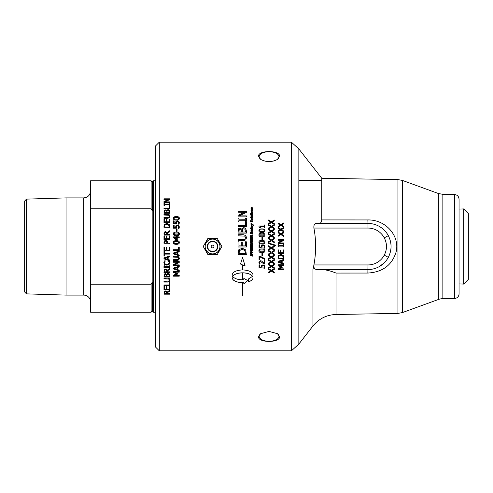 <?xml version="1.0" encoding="UTF-8"?>
<svg xmlns="http://www.w3.org/2000/svg" width="493" height="493" viewBox="0 0 493 493"><rect width="100%" height="100%" fill="white"/><g stroke="black" fill="none" stroke-linecap="round" stroke-linejoin="round"><path stroke-width="0.74" d="M278.021 227.439L280.862 229.208L283.783 227.439M278.021 230.983L280.277 229.627L278.021 228.21L278.021 227.396L280.862 229.171L283.783 227.396L283.783 228.259L281.485 229.639L283.783 231.051L283.783 231.87L280.899 230.058L278.021 231.815L278.021 230.946L280.277 229.59M281.485 229.639L283.783 231.088M278.021 239.536L283.783 239.536L283.783 240.381L278.816 242.926L283.783 242.938L283.783 243.641L278.021 243.641L278.021 242.556L282.588 240.251L278.021 240.233L278.021 239.524L283.783 239.524M282.588 240.251L278.021 242.556M278.816 242.938L283.783 242.926M283.783 253.501L278.021 253.501M283.783 249.914L283.783 253.513L278.021 253.513L278.021 249.914L278.705 249.914L278.705 252.749L280.283 252.749L280.283 250.105L280.967 250.105L280.967 252.749L283.105 252.749L283.105 249.914L283.783 249.914M283.124 258.079L282.742 255.922L280.899 255.121L279.032 255.99L278.687 258.11L283.124 258.11L282.742 255.941L280.899 255.14L279.032 256.009M279.032 255.99L278.687 257.525M278.687 257.5L278.687 258.079M283.783 258.843L278.021 258.843L278.477 255.51L280.905 254.345L283.321 255.516L283.783 258.868L278.021 258.868M278.804 261.82L281.521 260.908L278.804 261.82L281.521 262.701L281.521 260.939M283.783 260.181L282.175 260.698L282.175 262.905L283.783 263.422L283.783 264.186L278.021 262.27L278.021 261.339L283.783 259.41L283.783 260.212L282.175 260.729M283.783 264.149L278.021 262.233M268.531 220.063L271.372 221.807L274.293 220.063M268.531 223.551L270.786 222.22L268.531 220.802L268.531 220.001L271.372 221.751L274.293 220.001L274.293 220.852L271.994 222.214L274.293 223.606L274.293 224.414L271.409 222.626L268.531 224.358L268.531 223.502L270.786 222.164M271.994 222.214L274.293 223.656M268.531 229.035L271.372 230.81L274.293 229.035M268.531 232.585L270.786 231.229L268.531 229.812L268.531 228.999L271.372 230.773L274.293 228.999L274.293 229.861L271.994 231.248L274.293 232.665L274.293 233.485L271.409 231.661L268.531 233.429L268.531 232.554L270.786 231.199M271.994 231.248L274.293 232.696M268.531 238.144L271.372 239.937L274.293 238.144M271.994 240.411L274.293 241.823L274.293 242.655L271.409 240.818L268.531 242.593L268.531 241.718L270.786 240.362L268.531 238.951L268.531 238.125L271.372 239.925L274.293 238.125L274.293 239L271.994 240.399L274.293 241.835M268.531 241.718L270.786 240.35M273.073 246.5L274.293 245.748L274.293 246.623L271.994 248.028L274.293 249.458L274.293 250.284L271.409 248.447L268.531 250.216L268.531 249.347L270.786 247.979L268.531 246.574L268.531 245.748L271.372 247.554L274.293 245.748M274.293 250.271L271.409 248.441L268.531 250.228M268.531 245.748L269.714 246.5M270.786 247.973L268.531 246.574M274.293 246.623L271.994 248.028M274.293 259.423L271.409 257.605L268.531 259.398L268.531 258.523L270.786 257.161L268.531 255.744M271.409 257.605L268.531 259.367M270.786 257.161L268.531 255.762L268.531 254.943L271.372 256.736L274.293 254.943L274.293 255.818L271.994 257.186L274.293 258.634L274.293 259.454L271.409 257.629M274.293 255.818L271.994 257.21M274.293 268.475L271.409 266.682L268.531 268.469L268.531 267.607L270.786 266.263L268.531 264.84M271.409 266.682L268.531 268.42M274.293 264.895L271.994 266.269L274.293 267.711L274.293 268.519L271.409 266.725M270.786 266.263L268.531 264.883L268.531 264.069L271.372 265.844L274.293 264.069L274.293 264.932L271.994 266.312M264.217 224.999L264.803 224.999M259.022 226.004L264.217 226.004L264.217 224.956L264.803 224.956L264.803 227.711L264.217 227.711L264.217 226.681L260.353 226.681L260.353 227.711L259.823 227.711L259.022 226.54L259.022 225.954L264.217 225.954M264.285 230.699L263.681 229.861L260.162 229.867L259.564 230.699L260.168 231.55L263.663 231.556L264.285 230.699L263.663 231.556M263.663 231.593L260.168 231.587L259.564 230.699M258.924 230.736C258.917 229.51 259.922 228.906 261.925 228.925C263.958 228.912 264.957 229.516 264.926 230.736M258.924 230.699C258.917 229.473 259.922 228.869 261.925 228.888C263.958 228.875 264.957 229.479 264.926 230.699C264.938 231.938 263.94 232.548 261.925 232.53C259.885 232.542 258.887 231.932 258.924 230.699M264.285 234.988L263.681 234.144L260.162 234.15L259.564 234.988L260.168 235.845L263.663 235.876L264.285 234.988L263.663 235.851L260.168 235.845M260.168 235.87L259.564 234.988M258.924 235.013C258.917 233.781 259.922 233.171 261.925 233.195C263.958 233.177 264.957 233.787 264.926 235.013M258.924 234.988C258.917 233.75 259.922 233.146 261.925 233.164C263.958 233.152 264.957 233.756 264.926 234.988C264.938 236.233 263.94 236.843 261.925 236.825C259.885 236.837 258.887 236.227 258.924 234.988M264.599 248.176L263.78 248.182L264.26 246.66L263.909 245.828L262.966 245.532L262.134 245.859L262.011 247.942L259.041 247.942L259.041 244.781L259.719 244.787L259.719 247.203L261.253 247.203L261.58 245.341L262.972 244.75L264.359 245.261L264.926 246.673L264.599 248.176L263.78 248.176M261.253 247.203L261.58 245.341L262.972 244.75L264.359 245.255L264.926 246.673L264.599 248.182M259.041 244.781L259.719 244.781M262.011 247.942L259.041 247.942M264.285 250.808L263.681 249.963L260.162 249.969L259.564 250.82L260.168 251.676L261.925 251.88L263.663 251.683L264.285 250.82L263.681 249.969L260.162 249.976L259.564 250.82M264.926 250.82C264.938 252.071 263.94 252.681 261.925 252.662C259.885 252.662 258.887 252.052 258.924 250.808C258.917 249.575 259.922 248.959 261.925 248.977C263.958 248.965 264.957 249.581 264.926 250.82C264.938 252.059 263.94 252.669 261.925 252.65C259.885 252.675 258.887 252.065 258.924 250.82M259.719 259.743L259.041 259.743M264.803 259.404L259.719 256.791L259.719 259.774L259.041 259.774L259.041 256.138L259.903 256.138L264.803 258.615L264.803 259.435L259.719 256.816M264.926 266.682L264.599 268.155L263.78 268.155L264.26 266.664L263.909 265.85L262.966 265.561L262.134 265.881L262.011 267.97L259.041 267.97L259.041 264.864L259.719 264.864L259.719 267.243L261.253 267.243L261.222 266.682M261.999 267.921L259.041 267.921M261.253 267.243L261.58 265.419L262.972 264.833L264.359 265.333L264.926 266.725L264.599 268.204L263.78 268.149M262.134 265.881L261.869 266.855M263.909 265.85L262.134 265.924M264.26 266.713L263.909 265.893M250.925 209.827L251.393 209.291L252.773 209.556L252.773 210.012L251.276 209.956L252.773 210.714M251.393 209.377L252.773 209.636M250.968 210.388L251.393 209.291M251.276 209.956L252.773 210.64L252.773 211.096L250.968 210.739L251.202 210.351M252.268 211.91L251.294 212.07L252.015 212.575L252.268 211.91M252.434 212.224L252.015 212.649L251.294 212.07M250.925 212.144L251.738 211.349L252.817 212.317M252.817 212.243L252.022 213.038L250.925 212.07L251.738 211.269L252.817 212.243M250.968 213.278L252.773 213.635M252.773 214.024L250.968 213.666L250.968 213.204L252.773 213.561L252.773 214.024M250.968 216.384L252.465 216.476L250.968 215.755L250.968 215.287L252.773 215.681L252.817 216.704M250.968 215.355L252.773 215.749M252.533 216.063L252.817 216.637L252.348 217.062L250.968 216.784L250.968 216.316L252.465 216.415M250.241 221.215L250.992 220.242L250.912 221.597L252.022 220.463L252.817 221.419M250.992 220.303L251.017 220.778M251.941 221.893L252.385 221.412L252.077 220.895L250.968 222.023L250.241 221.16L250.992 220.242M250.647 221.16L251.085 221.462L252.022 220.408L252.817 221.363L251.966 222.312L252.385 221.357M251.381 225.301L252.773 226.145M250.968 225.806L251.319 225.88L250.968 224.598L252.354 224.432L250.968 223.754L250.968 223.249L253.507 224.993L253.451 225.338L252.773 224.765L250.968 225.073M251.356 225.393L252.773 226.102L252.773 226.577L250.968 226.207L251.319 225.831M251.954 227.433L252.083 227.908L252.447 227.766L251.929 227.322M251.954 227.476L252.083 227.945L252.447 227.766M252.817 227.969L252.57 227.409L252.817 227.926L252.287 228.438L251.455 227.23L251.479 227.815M250.925 227.476L251.412 226.811L252.773 226.953M251.276 227.47L251.436 228.241L250.925 227.433L251.412 226.768L252.773 226.909L252.57 227.409M252.361 237.946L252.773 238.033L252.773 239.955L250.284 239.438L250.284 237.595L250.697 237.681L250.697 239.013L251.264 239.136L251.264 237.842L251.683 237.928L251.683 239.228L252.361 239.388L252.361 237.928L252.773 238.014M251.264 237.86L251.683 237.953M250.697 239.013L251.264 239.136M250.284 237.614L250.697 237.7M252.361 239.388L251.683 239.228M250.284 242.624L252.773 243.141L252.773 243.647L250.284 243.129L250.284 242.618L252.773 243.135M252.773 250.962L250.284 250.444L250.284 248.608L250.697 248.694L250.697 250.025L251.264 250.148L251.264 248.854L251.683 248.94L251.683 250.241L252.361 250.389L252.361 248.934L252.773 249.027L252.773 250.974L250.284 250.45M250.672 252.163L251.787 253.008L252.391 252.441L251.301 251.603L250.672 252.163L251.301 251.603M251.301 251.59L252.391 252.441M252.817 252.484L251.8 253.501L251.331 253.433L250.241 252.108L251.288 251.091L252.817 252.496L251.8 253.513L250.241 252.12M238.051 211.287L246.352 211.287M238.051 215.423L244.627 212.255L238.051 212.175L238.051 211.207L246.352 211.207L246.352 212.372L239.197 215.866L246.352 215.866L246.352 216.852L238.051 216.852L238.051 215.355L244.627 212.175M239.197 215.866L246.352 215.934M245.372 221.856L246.352 221.856M238.051 225.461L245.372 225.461L245.372 221.801L246.352 221.801L246.352 226.497L238.051 226.497L238.051 225.418L245.372 225.418M238.051 234.73L243.234 234.73L245.76 235.518L246.525 237.718M244.904 239.247L245.588 237.718L244.904 236.153L238.051 235.802L238.051 234.705L243.234 234.705L245.76 235.494L246.525 237.694L245.76 239.9L243.234 240.689L238.051 240.689L238.051 239.586L244.904 239.247L245.588 237.694M238.051 239.586L244.904 239.234M175.65 222.75L176.007 221.456L177.4 220.876L178.786 221.369L179.353 222.744M174.146 223.206L175.681 223.255L176.007 221.4L177.4 220.821L178.786 221.314L179.353 222.694L179.027 224.161L178.207 224.161L178.682 222.676L178.337 221.868L177.394 221.585L176.562 221.899L176.439 223.933L173.468 223.933L173.468 220.852L174.146 220.852L174.146 223.206L175.681 223.206M173.468 220.913L174.146 220.913M176.297 222.818L176.439 223.982M178.207 224.161L178.682 222.676M176.358 229.257L177.061 229.257M176.358 229.22L177.061 229.22L177.061 231.377L176.358 231.377L176.358 229.22M178.712 233.861L178.102 233.016L174.59 233.023L173.992 233.861L174.596 234.717L176.352 234.939L178.09 234.748L178.712 233.861L178.09 234.723L176.352 234.914L174.596 234.717L173.992 233.861M173.351 233.892C173.345 232.659 174.349 232.049 176.346 232.067C178.386 232.055 179.384 232.665 179.353 233.892M173.351 233.861C173.345 232.628 174.349 232.018 176.346 232.037C178.386 232.024 179.384 232.634 179.353 233.861C179.366 235.106 178.367 235.716 176.352 235.697C174.312 235.709 173.308 235.099 173.351 233.861M176.63 239.567L176.63 237.638L174.38 237.638L176.63 239.586L174.38 237.638M176.63 236.233L177.252 236.233M173.468 236.917L176.63 236.917L176.63 236.215L177.252 236.215L177.252 236.893L179.23 236.893L179.23 237.638L177.252 237.638L177.252 240.177L176.439 240.177L173.468 237.601L173.468 236.893L176.63 236.893M177.252 236.893L179.23 236.917M178.712 242.482L178.102 241.632L174.59 241.638L173.992 242.482L174.596 243.351L176.352 243.548L178.09 243.357L178.712 242.482L178.09 243.345L176.352 243.542L174.596 243.345L173.992 242.482M173.351 242.494C173.345 241.25 174.349 240.639 176.346 240.658C178.386 240.646 179.384 241.256 179.353 242.494C179.366 243.733 178.367 244.349 176.352 244.331C174.312 244.343 173.308 243.727 173.351 242.482C173.345 241.237 174.349 240.627 176.346 240.646C178.386 240.633 179.384 241.243 179.353 242.482M178.7 258.4L178.226 257.334L173.468 257.087L173.468 256.323L177.061 256.323L178.817 256.871L179.353 258.4L178.817 259.922L177.061 260.464L173.468 260.464L173.468 259.706L178.226 259.46L178.7 258.4L178.226 257.309L173.468 257.063M179.353 258.375L178.817 259.891L177.061 260.433L173.468 260.433M177.64 273.997L174.263 275.495L179.23 275.495L179.23 276.179L173.468 276.179L173.468 275.174L176.679 273.788L173.468 272.389M179.23 276.117L173.468 276.117M179.23 272.099L174.263 272.099L177.64 273.609L177.64 274.059L174.263 275.495M176.679 273.788L173.468 272.444L173.468 271.409L179.23 271.409L179.23 272.154L174.263 272.154M169.154 203.473L169.74 203.473M164.563 204.047L169.154 204.139L169.154 203.381L169.74 203.381L169.74 205.421L169.154 205.421L169.154 204.749L164.563 204.749L164.563 205.421L163.978 205.421L163.978 203.381L164.563 203.381L164.563 204.047L169.154 204.047M163.978 203.473L164.563 203.473M166.123 210.881L164.779 210.856L164.631 212.532L166.314 212.532L166.123 210.881M166.314 212.532L164.631 212.532M168.846 210.714L168.002 210.326L167.109 210.764L166.954 212.532L169.087 212.532L168.846 210.714M169.087 212.532L166.954 212.532M163.978 211.891L164.212 210.468L165.272 209.913L166.535 210.665L167.971 209.661L169.272 210.215L169.74 211.774M166.535 210.585L167.971 209.574L169.272 210.135L169.74 211.694L169.74 213.259L163.978 213.259L164.212 210.388L165.272 209.827L166.535 210.665M169.056 219.095L169.74 219.095M166.917 221.788L169.056 221.838L169.056 219.034L169.74 219.034L169.74 222.528L163.978 222.528L163.978 219.034L164.656 219.034L164.656 221.788L166.24 221.788L166.24 219.219L166.917 219.219L166.917 221.788L169.056 221.788M166.24 219.28L166.917 219.28M164.656 221.788L166.24 221.788M163.978 219.095L164.656 219.095M168.692 224.907L166.856 224.118L164.982 224.974L164.637 227.039L169.074 227.039L168.692 224.907M169.074 227.039L164.637 227.039M163.978 226.546L164.434 224.531L166.862 223.391L169.278 224.537L169.74 226.534M164.434 224.481L166.862 223.341L169.278 224.488L169.74 226.49L169.74 227.791L163.978 227.791L164.434 224.531M166.511 232.647L165.599 232.32L164.835 232.684L164.637 234.348L166.807 234.372L166.511 232.647M164.637 234.348L166.807 234.348M163.978 233.664L164.28 232.209L165.543 231.562L167.232 232.745L169.74 230.718M167.447 234.372L169.74 234.372L169.74 235.106L163.978 235.106L164.28 232.178L165.543 231.531L167.232 232.714L169.74 230.687L169.74 231.673L167.447 233.479L167.447 234.348L169.74 234.348M169.74 250.82L163.978 250.82L163.978 247.221L164.656 247.221L164.656 250.062L166.24 250.062L166.24 247.412L166.917 247.412L166.917 250.062L169.056 250.062L169.056 247.221L169.74 247.221L169.74 250.826L163.978 250.826M169.179 262.646L168.433 260.883L169.345 260.883L169.845 262.658L169.087 264.482L166.862 265.197L164.668 264.488L163.873 262.64L164.36 260.883L165.284 260.883L164.526 262.609L165.118 263.903L166.862 264.414L168.606 263.884L169.179 262.646L168.433 260.883M169.845 262.621L169.087 264.445L166.862 265.154L164.668 264.451L163.873 262.609M165.284 260.883L164.526 262.646M166.314 276.265L166.123 274.589L165.383 274.274L164.779 274.558L164.631 276.333L166.314 276.333L166.123 274.65L164.779 274.619M164.779 274.558L164.631 275.63M164.631 275.562L164.631 276.265M169.087 276.265L168.846 274.416L168.002 274.016L167.109 274.465L166.954 276.333L169.087 276.333L168.846 274.478L168.002 274.077L167.109 274.527M167.109 274.465L166.954 275.495M166.954 275.433L166.954 276.265M169.74 276.998L163.978 276.998M166.535 274.348L167.971 273.307L169.272 273.88L169.74 277.066L163.978 277.066L164.212 274.145L165.272 273.566L166.535 274.348M169.74 285.589L163.978 285.589M169.056 282.563L169.74 282.563L169.74 285.675L163.978 285.675L163.978 284.966L169.056 284.966L169.056 282.563M232.622 276.37L232.622 276.302C234.298 274.151 237.546 272.98 242.377 272.808L242.377 272.863C237.546 273.042 234.298 274.213 232.622 276.37C234.298 278.514 237.546 279.673 242.377 279.833L242.377 272.863M242.895 282.686L243.825 282.575L242.895 282.686L242.895 295.535L242.377 295.535L242.377 282.692C236.165 282.36 232.758 280.739 232.166 277.812L232.166 274.915C232.758 271.945 236.165 270.281 242.377 269.924L242.377 264.846L240.504 264.032L242.55 257.629L245.107 265.887L242.895 265.068L242.895 269.924C249.07 270.293 252.453 271.957 253.032 274.915L253.032 277.812C252.927 279.537 251.375 280.893 248.386 281.879L248.386 279.013L252.57 276.37C250.912 274.225 247.689 273.054 242.895 272.863L242.895 279.833L243.825 279.802L243.825 278.44L247.776 280.56L243.825 283.931L243.825 282.655M243.825 283.851L247.776 280.486M242.895 272.863L242.895 272.808C247.689 272.999 250.912 274.163 252.57 276.302L252.57 276.37M248.386 281.799C251.375 280.819 252.927 279.469 253.032 277.744M242.895 265.068L245.107 265.844M240.504 263.995L242.377 264.846M232.166 277.744C232.758 280.659 236.165 282.279 242.377 282.612L242.377 282.692M242.377 295.424L242.895 295.424M166.807 293.403L166.511 291.868L165.599 291.573L164.835 291.899L164.637 293.508L166.807 293.508L166.511 291.967L165.599 291.671L164.835 292.004M164.835 291.899L164.637 292.824M164.637 292.719L164.637 293.403M169.74 294.081L163.978 294.081M169.74 290.981L167.447 292.62L167.447 293.508L169.74 293.508L169.74 294.185L163.978 294.185L164.28 291.542L165.543 290.95L167.232 292.029L169.74 290.18L169.74 291.08L167.447 292.719M169.74 289.668L163.978 289.668M169.74 286.458L169.74 289.761L163.978 289.761L163.978 286.458L164.656 286.458L164.656 289.064L166.24 289.064L166.24 286.63L166.917 286.63L166.917 289.064L169.056 289.064L169.056 286.458L169.74 286.458M169.21 280.098L168.735 279.075L163.978 278.841L163.978 278.114L167.571 278.114L169.327 278.637L169.863 280.098L169.327 281.54L167.571 282.064L163.978 282.064L163.978 281.343L168.735 281.109L169.21 280.098L168.735 279.007L163.978 278.773M169.863 280.024L169.327 281.466L167.571 281.984L163.978 281.984M166.807 271.772L166.511 270.109L165.599 269.788L164.835 270.146L164.637 271.828L166.807 271.828L166.511 270.158L165.599 269.844L164.835 270.195M164.835 270.146L164.637 271.088M164.637 271.033L164.637 271.772M169.74 272.512L163.978 272.512M169.74 269.147L167.447 270.922L167.447 271.828L169.74 271.828L169.74 272.567L163.978 272.567L164.28 269.702L165.543 269.061L167.232 270.226L169.74 268.229L169.74 269.196L167.447 270.971M164.563 267.952L163.978 267.952M169.154 267.28L164.563 267.237L164.563 268.001L163.978 268.001L163.978 265.807L164.563 265.807L164.563 266.528L169.154 266.528L169.154 265.807L169.74 265.807L169.74 268.001L169.154 268.001L169.154 267.28L164.563 267.28M169.74 267.952L169.154 267.952M164.761 258.412L167.472 257.5L164.761 258.412L167.472 259.293L167.472 257.525M169.74 256.773L168.131 257.291L168.131 259.503L169.74 260.021L169.74 260.791L163.978 258.862L163.978 257.925L169.74 255.99L169.74 256.798L168.131 257.315M169.74 260.76L163.978 258.831M164.656 256.009L163.978 256.009L163.978 251.412L164.656 251.412L164.656 253.34L169.74 253.34L169.74 254.105L164.656 254.105L164.656 256.033L163.978 256.033M169.74 254.086L164.656 254.105M166.591 241.391L165.734 241.065L164.859 241.478L164.637 243.141L166.936 243.148L166.591 241.391M164.637 243.141L166.936 243.141M163.978 242.457L164.335 240.954L165.716 240.282L166.991 240.781L167.589 243.141L169.74 243.148L169.74 243.906L163.978 243.906L164.335 240.966L165.716 240.264L166.991 240.769L167.589 242.488M167.589 243.148L169.74 243.141M169.056 235.968L169.74 235.968M166.917 238.772L169.056 238.791L169.056 235.944L169.74 235.944L169.74 239.536L163.978 239.536L163.978 235.944L164.656 235.944L164.656 238.772L166.24 238.772L166.24 236.135L166.917 236.159L166.917 238.772L169.056 238.772M164.656 238.772L166.24 238.772M163.978 235.968L164.656 235.968M166.24 236.135L166.917 236.135M163.978 214.369L167.571 214.369L169.327 214.893L169.863 216.359M163.978 217.623L168.735 217.382L169.21 216.359L168.735 215.268L163.978 215.028L163.978 214.301L167.571 214.301L169.327 214.825L169.863 216.291L169.327 217.764L167.571 218.294L163.978 218.294L163.978 217.555L168.735 217.321L169.21 216.291M169.056 205.858L169.74 205.858M163.978 208.237L169.056 208.237L169.056 205.772L169.74 205.772L169.74 208.866L163.978 208.866L163.978 208.151L169.056 208.151M163.978 198.919L169.74 198.919M163.978 201.631L168.538 199.554L163.978 199.449L163.978 198.815L169.74 198.815L169.74 199.579L164.773 201.871L169.74 201.871L169.74 202.518L163.978 202.518L163.978 201.532L168.538 199.449M164.773 201.871L169.74 201.97M174.251 268.543L176.969 267.625L174.251 268.543L176.969 269.412L176.969 267.674M179.23 266.91L177.622 267.422L177.622 269.616L179.23 270.127L179.23 270.879L173.468 268.987L173.468 268.063L179.23 266.158L179.23 266.953L177.622 267.465M179.23 270.83L173.468 268.938M179.23 262.368L174.263 264.877L179.23 264.92L179.23 265.622L173.468 265.622L173.468 264.55L178.028 262.264L173.468 262.227M179.23 265.579L173.468 265.579M178.028 262.264L173.468 262.264L173.468 261.555L179.23 261.555L179.23 262.405L174.263 264.92M176.969 252.558L174.251 253.445L176.969 254.345L176.969 252.57L174.251 253.457M179.23 255.849L173.468 253.913L173.468 252.971L179.23 251.029L179.23 251.837L177.622 252.348L177.622 254.554L179.23 255.078L179.23 255.849L173.468 253.895M177.622 252.348L179.23 251.837M179.23 250.475L173.468 250.475L173.468 249.717L178.546 249.717L178.546 247.147L179.23 247.147L179.23 250.481L173.468 250.481M175.65 226.971L176.007 225.665L177.4 225.085L178.786 225.578L179.353 226.965M174.146 227.439L175.681 227.483L176.007 225.615L177.4 225.036L178.786 225.535L179.353 226.922L179.027 228.407L178.207 228.407L178.682 226.909L178.337 226.096L177.394 225.806L176.562 226.127L176.439 228.173L173.468 228.173L173.468 225.067L174.146 225.067L174.146 227.439L175.681 227.439M173.468 225.116L174.146 225.116M176.297 227.051L176.439 228.21M178.515 227.784L178.682 226.909M178.207 228.407L178.515 227.741M178.712 218.331L178.102 217.512L174.59 217.518L173.992 218.331L174.596 219.157L178.09 219.163L178.712 218.331L178.09 219.163M178.09 219.225L174.596 219.219L173.992 218.331M173.351 218.393C173.345 217.197 174.349 216.612 176.346 216.63C178.386 216.618 179.384 217.203 179.353 218.393M173.351 218.331C173.345 217.136 174.349 216.544 176.346 216.563C178.386 216.55 179.384 217.142 179.353 218.331C179.366 219.539 178.367 220.131 176.352 220.112C174.312 220.124 173.308 219.533 173.351 218.331M245.397 252.767L244.848 250.481L242.192 249.329L239.506 250.586L239.006 253.624L245.397 253.624L244.848 250.493L242.192 249.335L239.506 250.592L239.006 252.786M239.006 252.767L239.006 253.605M245.397 253.624L245.397 252.786M246.352 254.702L238.051 254.702M238.711 249.865L242.211 248.189L245.687 249.883L246.352 254.721L238.051 254.721L238.711 249.865M245.372 241.81L246.352 241.81M242.291 245.89L245.372 245.89L245.372 241.798L246.352 241.798L246.352 246.987L238.051 246.987L238.051 241.798L239.031 241.798L239.031 245.884L241.305 245.89L241.305 242.075L242.291 242.075L242.291 245.884L245.372 245.884M241.305 242.081L242.291 242.081M238.051 241.81L239.031 241.81M241.305 245.89L239.031 245.884M246.352 246.987L238.051 246.987M241.145 229.547L240.079 229.091L239.21 229.51L238.994 232.043L241.422 232.043L241.145 229.547M241.422 232.043L238.994 232.043M245.058 229.294L243.85 228.709L242.556 229.368L242.34 232.043L245.409 232.043L245.058 229.294M245.409 232.043L242.34 232.043M238.051 230.989L238.39 228.844L239.925 228L241.736 229.14L243.801 227.618L245.68 228.462L246.352 230.81M241.736 229.103L243.801 227.575L245.68 228.419L246.352 230.779L246.352 233.134L238.051 233.134L238.39 228.807L239.925 227.957L241.736 229.14M245.508 218.226L246.352 218.226M238.902 219.182L245.508 219.243L245.508 218.165L246.352 218.165L246.352 221.271L245.508 221.271L245.508 220.248L238.902 220.248L238.902 221.271L238.051 221.271L238.051 218.165L238.902 218.165L238.902 219.182L245.508 219.182M238.051 218.226L238.902 218.226M252.773 254.684L251.658 254.45L251.658 255.429L252.773 255.657L252.773 256.169L250.284 255.651L250.284 255.14L251.245 255.343L251.245 254.382L250.284 254.185L250.284 253.673L252.773 254.191L252.773 254.702L251.658 254.468M251.245 254.382L250.284 254.166M252.773 256.15L250.284 255.633M250.697 247.696L251.368 247.837L250.943 246.728L250.697 247.129M251.368 247.56L250.943 246.728L250.697 247.135M252.773 248.638L250.284 248.121L250.284 247.018L250.937 246.217L251.713 246.981L252.773 246.414L252.773 246.968L251.744 247.702L252.773 248.127L252.773 248.638L250.284 248.115M252.773 246.968L251.744 247.911M250.376 246.5L250.284 247.018L250.937 246.217L251.713 246.987L251.541 246.5M250.697 245.2L251.288 245.323L250.949 244.318L250.697 245.2L251.288 245.323M251.72 245.415L252.373 245.551L252.009 244.399L251.72 245.415L252.373 245.545M250.284 244.768L250.888 243.807L251.479 244.281L251.972 243.875L252.773 244.972L252.773 246.143L250.284 245.625L250.302 244.386L250.888 243.813L251.479 244.288L251.972 243.881L252.773 244.966M251.442 240.177L252.508 240.399L252.817 241.453L252.607 242.162L251.085 242.353L250.241 241.108L251.023 240.091L250.654 241.108L251.769 242.014L252.385 241.453L251.861 240.726L251.861 241.36L251.442 241.274L251.442 240.165L252.508 240.387L252.817 241.465M252.385 241.453L251.769 242.001L250.654 241.108M251.023 240.091L251.079 240.553M250.241 241.108L251.023 240.073M250.697 236.714L251.368 236.85L250.943 235.728L250.697 236.689L251.368 236.831M250.284 236.011L250.937 235.223L251.713 235.981L252.773 235.42L252.773 235.968L251.744 236.702L252.773 237.145L252.773 237.632L250.284 237.115L250.284 236.011L250.937 235.247L251.713 236.005L252.773 235.444M251.744 236.905L252.773 237.121M250.697 233.232L251.368 233.399L250.943 232.271L250.697 233.232L251.368 233.374M250.284 232.591L250.937 231.802L251.713 232.56L252.773 231.963L252.773 232.511L251.744 233.244L252.773 233.688M251.948 232.376L252.773 232M251.744 233.448L252.773 233.664L252.773 234.169L250.284 233.657L250.284 232.56L250.937 231.765L251.948 232.345M252.268 230.441L251.294 230.607L252.015 231.137L252.268 230.441M252.434 230.773L252.015 231.174L251.294 230.607M250.925 230.644L251.738 229.806L252.817 230.823M252.817 230.792L252.022 231.624L250.925 230.607L251.738 229.769L252.817 230.792M252.428 228.678L252.817 228.968L252.441 229.448L251.331 229.473L250.345 228.555L252.792 228.715M251.331 228.752L252.441 228.795M250.968 228.432L251.331 228.505M250.345 228.592L250.968 228.684M250.968 223.298L253.507 225.042M250.968 224.648L252.354 224.432M252.268 218.917L251.294 219.077L252.015 219.601L252.268 218.917M252.434 219.243L252.015 219.656L251.294 219.077M250.925 219.138L251.738 218.325L252.817 219.317M252.817 219.256L252.022 220.069L250.925 219.077L251.738 218.263L252.817 219.256M250.284 217.191L252.773 217.69M252.773 217.623L252.773 218.091L250.284 217.592L250.284 217.123L252.773 217.623M252.428 214.276L252.817 214.591M251.331 214.319L252.817 214.523L252.441 214.991L251.331 215.01L250.345 214.122L252.441 214.356M250.968 214.042L251.331 214.11M250.345 214.196L250.968 214.245M250.284 213.142L250.721 213.229M250.721 213.617L250.284 213.068L250.721 213.617M250.925 208.237L251.399 207.454L251.43 208.57L252.182 207.658L252.817 208.422M251.399 207.541L251.479 207.954M252.194 208.81L252.268 208.034L251.855 208.761L251.14 208.767L250.925 208.151L251.399 207.454M251.264 208.219L251.541 208.422L252.182 207.571L252.817 208.336L252.268 209.168L252.465 208.342M264.803 263.977L263.989 263.977L260.544 261.481L259.817 261.758L259.589 262.455L260.088 263.854L259.263 263.854L258.917 262.399M259.263 263.854L258.917 262.436L260.501 260.735L261.654 261.031L264.137 263.299L264.137 260.501L264.803 260.501L264.803 264.014L263.989 264.014L260.544 261.512L259.817 261.795L259.589 262.492M260.088 263.854L259.263 263.891M262.633 255.485L261.931 255.485L261.931 253.328L262.633 253.328L262.633 255.503L261.931 255.503M264.285 242.174L263.681 241.323L260.162 241.323L259.564 242.174L260.168 243.037L261.925 243.24L263.663 243.043L264.285 242.174L263.663 243.037L261.925 243.228L260.168 243.031L259.564 242.174M258.924 242.18C258.917 240.941 259.922 240.325 261.925 240.344C263.958 240.331 264.957 240.948 264.926 242.18C264.938 243.419 263.94 244.035 261.925 244.017C259.885 244.029 258.887 243.413 258.924 242.174C258.917 240.929 259.922 240.313 261.925 240.331C263.958 240.319 264.957 240.935 264.926 242.174M261.931 237.509L262.633 237.509L262.633 239.666L261.931 239.666L261.931 237.49L262.633 237.49M274.293 272.937L271.409 271.162L268.531 272.943L268.531 272.093L270.786 270.756L268.531 269.344M271.409 271.162L268.531 272.882M274.293 269.394L271.994 270.756L274.293 272.198L274.293 272.999L271.409 271.218M270.786 270.756L268.531 269.394L268.531 268.586L271.372 270.343L274.293 268.586L274.293 269.443L271.994 270.811M274.293 263.965L271.409 262.159L268.531 263.946L268.531 263.083L270.786 261.728L268.531 260.304M271.409 262.159L268.531 263.909M274.293 260.359L271.994 261.74L274.293 263.188L274.293 264.001L271.409 262.19M270.786 261.728L268.531 260.335L268.531 259.515L271.372 261.302L274.293 259.515L274.293 260.39L271.994 261.777M274.293 254.856L271.409 253.032L268.531 254.819L268.531 253.944L270.786 252.576L268.531 251.165M270.786 252.576L268.531 251.177L268.531 250.345L271.372 252.151L274.293 250.345L274.293 251.227L271.994 252.613L274.293 254.049L274.293 254.875L271.409 253.045L268.531 254.801M274.293 251.227L271.994 252.626M268.272 242.907L275.544 245.157L275.544 245.81L268.272 243.56L268.272 242.901L275.544 245.157M268.531 233.577L271.372 235.364L274.293 233.577M268.531 237.151L270.786 235.783L268.531 234.366L268.531 233.546L271.372 235.34L274.293 233.546L274.293 234.421L271.994 235.814L274.293 237.238L274.293 238.057L271.409 236.233L268.531 238.002L268.531 237.127L270.786 235.759M271.994 235.814L274.293 237.256M268.531 224.525L271.372 226.287L274.293 224.525M268.531 228.049L270.786 226.706L268.531 225.289L268.531 224.481L271.372 226.244L274.293 224.481L274.293 225.338L271.994 226.712L274.293 228.117L274.293 228.931L271.409 227.125L268.531 228.875L268.531 228.012L270.786 226.663M271.994 226.712L274.293 228.16M282.199 267.366L278.822 268.876L283.783 268.876L283.783 269.572L278.021 269.572L278.021 268.549L281.232 267.138L278.021 265.733M283.783 269.517L278.021 269.517M283.783 265.437L278.822 265.437L282.199 266.959L282.199 267.416L278.822 268.876M281.232 267.138L278.021 265.776L278.021 264.729L283.783 264.729L283.783 265.481L278.822 265.481M283.198 244.596L283.783 244.596L283.783 246.82L283.198 246.82L283.198 246.087L278.613 246.087L278.613 246.82L278.021 246.82L278.021 244.59L278.613 244.596L278.613 245.323L283.198 245.323L283.198 244.59L283.783 244.59M283.198 245.323L278.613 245.323M278.021 244.59L278.613 244.59M278.613 246.82L278.021 246.82M283.783 246.82L283.198 246.82M278.021 231.969L280.862 233.75L283.783 231.969M278.021 235.537L280.277 234.175L278.021 232.758L278.021 231.938L280.862 233.725L283.783 231.938L283.783 232.807L281.485 234.2L283.783 235.617L283.783 236.443L280.899 234.613L278.021 236.381L278.021 235.512L280.277 234.144M281.485 234.2L283.783 235.642M278.021 222.947L280.862 224.703L283.783 222.947M278.021 226.46L280.277 225.116L278.021 223.699L278.021 222.891L280.862 224.654L283.783 222.891L283.783 223.748L281.485 225.116L283.783 226.521L283.783 227.328L280.899 225.529L278.021 227.279L278.021 226.416L280.277 225.067M281.485 225.116L283.783 226.564M291.412 142.163L291.412 350.837L159.307 350.837L159.307 142.163L291.412 142.163L298.844 148.935L298.844 344.065L291.412 350.837M321.756 180.555L298.844 180.555M258.523 156.145C258.116 150.088 279.999 150.088 279.593 156.145L277.516 159.282L276.4 159.966L272.999 161.168L269.055 161.593L265.117 161.168L261.715 159.966L260.594 159.282L258.523 156.145M258.523 336.855L260.594 333.718L269.055 331.407L277.516 333.718L279.593 336.855C279.999 342.912 258.116 342.912 258.523 336.855M459.051 209.069L463.697 208.927L463.697 284.073L459.051 283.931M463.697 208.927L468.35 213.574L468.35 279.426L463.697 284.073M159.307 142.163L155.615 145.854L155.615 347.146L159.307 350.837M260.766 333.595A9.915 4.955 180 0 0 259.145 336.318A9.915 4.955 180 0 0 269.055 341.273A9.915 4.955 180 0 0 278.97 336.318A9.915 4.955 180 0 0 277.349 333.595M277.349 159.405A9.915 4.955 0 0 0 278.97 156.682A9.915 4.955 0 0 0 269.055 151.727A9.915 4.955 0 0 0 259.145 156.682A9.915 4.955 0 0 0 260.766 159.405M312.95 269.56L312.95 269.56C316.167 255.559 316.481 241.724 313.899 228.056C313.665 225.079 314.491 223.545 316.389 223.44L367.975 223.44L367.975 228.056A18.444 18.444 0 0 1 384.257 237.829C387.215 243.604 387.215 249.39 384.257 255.171A18.444 18.444 0 0 1 367.975 264.944L313.949 264.944L312.95 269.56L312.95 326.002C318.916 318.688 326.619 314.848 336.047 314.485L336.047 273.067C330.667 270.891 325.873 269.72 321.658 269.56M384.257 255.171L388.324 257.34A23.06 23.06 0 0 1 367.975 269.56L317.172 269.56C314.589 269.4 313.517 267.865 313.949 264.944M438.369 299.491A13.835 13.835 0 0 1 442.856 298.659L442.856 194.341L438.369 193.509L438.369 299.491L402.43 312.574L402.43 180.426L438.369 193.509M388.324 257.34C391.953 250.105 391.953 242.883 388.324 235.66L384.257 237.829M387.96 235.001L388.324 235.66A23.06 23.06 0 0 0 367.975 223.44L367.87 219.946L321.756 219.921L321.756 178.263L298.844 148.935M384.392 262.689L379.474 266.485M367.975 264.944L367.87 273.054C382.476 272.142 391.836 265.277 395.959 252.453C400.452 236.344 385.834 219.514 367.87 219.946M379.832 226.725L381.742 228.006L379.826 226.718M387.936 234.958L388.324 235.66M454.521 298.456A4.61 4.61 0 0 0 459.051 293.846L459.051 199.154C458.786 196.387 457.276 194.852 454.521 194.544L454.521 298.456L442.856 298.659M318.811 223.44C320.567 223.446 321.553 222.269 321.756 219.921M152.275 210.856L152.848 209.821L152.848 283.179L152.275 282.144L151.117 284.196L90.595 284.196L90.595 208.804L151.117 208.804L152.275 210.856L152.275 181.942L153.428 180.789L153.428 312.211L155.615 312.211M152.275 282.144L152.275 311.058L151.117 312.211L151.117 284.196M90.595 284.196L90.595 312.211L151.117 312.211M26.493 199.129L24.65 201.033L24.65 291.967L26.493 293.871L26.493 199.129L66.037 197.896L66.037 295.104L83.674 295.104A6.914 6.914 0 0 1 90.595 302.024M152.275 181.942L151.117 180.789L90.595 180.789L90.595 208.804M151.117 180.789L151.117 208.804M213.95 246.5A1.38 1.38 0 0 0 211.873 245.304A1.38 1.38 0 0 0 211.873 247.696A1.38 1.38 0 0 0 213.95 246.5M212.569 239.006A7.494 7.494 0 0 1 220.063 246.5A7.494 7.494 0 0 1 212.569 253.994A7.494 7.494 0 0 1 205.076 246.5A7.494 7.494 0 0 1 212.569 239.006M205.18 246.5A7.383 7.383 0 0 0 216.261 252.897A7.383 7.383 0 0 0 216.261 240.103A7.383 7.383 0 0 0 205.18 246.5M217.228 254.573L207.904 254.573L203.245 246.5L207.904 238.427L217.228 238.427L221.887 246.5L217.228 254.573M313.899 228.056L367.975 228.056M402.43 180.426L397.937 179.594L397.937 313.406L402.43 312.574M336.047 273.067L367.87 273.054M66.037 197.896L83.674 197.896L83.674 295.104M212.569 251.412A4.912 4.912 0 0 1 208.317 244.047A4.912 4.912 0 0 1 216.821 244.047A4.912 4.912 0 0 1 212.569 251.412M212.569 251.818A5.318 5.318 0 0 0 217.888 246.5A5.318 5.318 0 0 0 212.569 241.182A5.318 5.318 0 0 0 207.251 246.5A5.318 5.318 0 0 0 212.569 251.818M454.521 194.544L442.856 194.341M397.937 179.594L321.756 178.263M397.937 313.406L336.047 314.485M312.95 326.002L298.844 344.065M153.428 180.789L155.615 180.789M26.493 293.871L66.037 295.104M83.674 197.896C87.877 197.483 90.182 195.179 90.595 190.976M152.275 311.058L153.428 312.211"/></g></svg>
